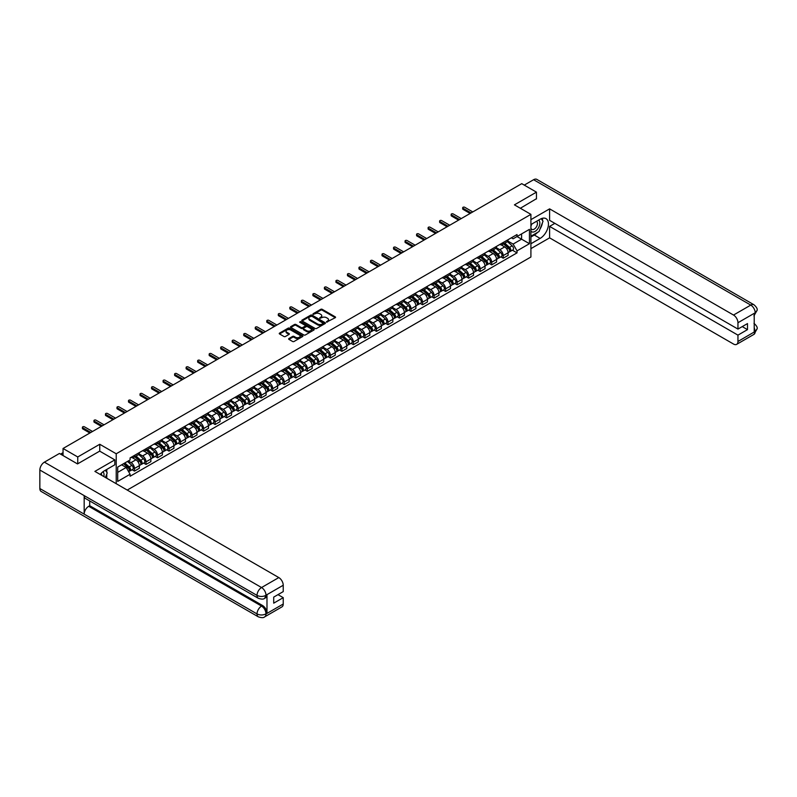 <?xml version="1.0" encoding="UTF-8"?>
<svg xmlns="http://www.w3.org/2000/svg" width="797" height="797" viewBox="0 0 797 797"><rect width="100%" height="100%" fill="white"/><g stroke="black" fill="none" stroke-linecap="round" stroke-linejoin="round"><path stroke-width="1.2" d="M326.541 322.137L335.258 317.694A1.026 0.588 0 0 0 335.258 316.857L322.207 309.316A1.026 0.588 0 0 0 320.763 309.316L313.062 313.769L313.062 314.357L315.074 313.779A3.278 1.893 0 0 1 319.707 313.779L320.802 314.407A3.278 1.893 0 0 1 321.759 315.742A3.278 1.893 0 0 1 320.802 317.086L319.796 318.242L321.809 317.674A3.278 1.893 0 0 1 326.451 317.674L327.537 318.302A3.278 1.893 0 0 1 328.503 319.637A3.278 1.893 0 0 1 327.537 320.982L326.541 322.137L326.541 321.55M288.932 338.536A1.026 0.588 0 0 0 288.932 339.373L292.599 341.485A1.026 0.588 0 0 0 294.043 341.485L302.601 336.553A1.026 0.588 0 0 0 302.601 335.716L289.55 328.175A1.026 0.588 0 0 0 288.096 328.175L279.548 333.116A1.026 0.588 0 0 0 279.548 333.953L283.961 336.503A1.026 0.588 0 0 0 285.416 336.503L289.082 334.391A1.026 0.588 0 0 0 289.082 333.554L286.88 332.289A2.74 1.584 0 0 1 286.083 331.173A2.74 1.584 0 0 1 287.777 329.709A2.74 1.584 0 0 1 290.766 330.048L299.353 335.009A2.74 1.584 0 0 1 300.16 336.135A2.74 1.584 0 0 1 298.467 337.599A2.74 1.584 0 0 1 295.478 337.251L294.043 336.424A1.026 0.588 0 0 0 292.599 336.424L288.932 338.536L288.932 339.373M116.223 453.772L99.755 444.268L77.747 456.97L63.043 448.492L521.746 183.659L536.451 192.147L514.434 204.849L530.912 214.363L116.223 453.772L116.223 483.709M315.144 328.474A1.026 0.588 0 0 0 316.588 328.474L325.146 323.532A1.026 0.588 0 0 0 325.146 322.695L312.095 315.164A1.026 0.588 0 0 0 310.651 315.164L302.093 320.095A1.026 0.588 0 0 0 302.093 320.932L315.144 328.474M299.881 322.297L313.859 330.048L305.321 334.979A1.026 0.588 0 0 1 303.866 334.979L290.815 327.447L290.815 326.611A1.026 0.588 0 0 0 290.815 327.447M290.815 326.611L294.482 324.499A1.026 0.588 0 0 1 295.926 324.499L301.226 327.547A1.026 0.588 0 0 0 302.671 327.547L305.102 326.152A1.026 0.588 0 0 0 305.102 325.315L299.592 322.127L300.608 321.54L313.879 329.201A1.026 0.588 0 0 1 313.879 330.038L313.879 329.201M127.231 490.065L530.912 257.003L530.912 214.363M77.747 456.97L77.747 463.794M63.043 448.492L63.043 455.565M536.451 198.961L536.451 192.147M503.206 242.507A4.802 2.77 60 0 1 502.22 244.669L507.091 241.85A4.802 2.77 -120 0 0 508.087 239.698M496.292 247.678L499.809 249.71A4.802 2.77 60 0 1 503.206 255.598L508.087 252.788A4.802 2.77 -120 0 0 504.69 246.901L501.193 244.888M508.087 252.788L508.087 255.389L503.206 258.198L500.875 256.853M502.22 244.669A4.802 2.77 60 0 1 499.849 244.45M503.206 255.598L503.206 258.198M491.689 249.162A4.802 2.77 60 0 1 490.693 251.314L495.565 248.505A4.802 2.77 -120 0 0 496.561 246.343M489.348 263.508L491.689 264.853L496.561 262.044L496.561 259.433A4.802 2.77 -120 0 0 493.164 253.556L489.677 251.543M490.693 251.314A4.802 2.77 60 0 1 488.322 251.105M484.765 254.333L488.292 256.365A4.802 2.77 60 0 1 491.689 262.253L491.689 264.853M480.163 255.817A4.802 2.77 60 0 1 479.166 257.969L484.048 255.16A4.802 2.77 -120 0 0 485.034 252.998M477.831 270.153L480.163 271.508L485.034 268.689L485.034 266.088A4.802 2.77 -120 0 0 481.637 260.211L478.15 258.188M479.166 257.969A4.802 2.77 60 0 1 476.805 257.75M473.249 260.988L476.765 263.02A4.802 2.77 60 0 1 480.163 268.908L480.163 271.508M468.636 262.462A4.802 2.77 60 0 1 467.65 264.624L472.521 261.805A4.802 2.77 -120 0 0 473.518 259.653M466.305 276.808L468.646 278.163L473.518 275.344L473.518 272.743A4.802 2.77 -120 0 0 470.12 266.856L466.634 264.843M467.65 264.624A4.802 2.77 60 0 1 465.279 264.405M461.722 267.643L465.239 269.675A4.802 2.77 60 0 1 468.646 275.563L468.646 278.163M457.119 269.117A4.802 2.77 60 0 1 456.123 271.279L460.995 268.459A4.802 2.77 -120 0 0 461.991 266.308M454.778 283.463L457.119 284.808L461.991 281.999L461.991 279.398A4.802 2.77 -120 0 0 458.594 273.51L455.107 271.498M456.123 271.279A4.802 2.77 60 0 1 453.762 271.06M450.195 274.298L453.722 276.33A4.802 2.77 60 0 1 457.119 282.208L457.119 284.808M445.593 275.772A4.802 2.77 60 0 1 444.596 277.924L449.478 275.114A4.802 2.77 -120 0 0 450.474 272.953M443.262 290.118L445.593 291.463L450.474 288.653L450.474 286.053A4.802 2.77 -120 0 0 447.077 280.165L443.58 278.153M444.596 277.924A4.802 2.77 60 0 1 442.235 277.715M438.679 280.942L442.196 282.975A4.802 2.77 60 0 1 445.593 288.863L445.593 291.463M434.076 282.427A4.802 2.77 60 0 1 433.08 284.579L437.952 281.769A4.802 2.77 -120 0 0 438.948 279.608M431.735 296.773L434.076 298.118L438.948 295.298L438.948 292.698A4.802 2.77 -120 0 0 435.551 286.82L432.064 284.798M433.08 284.579A4.802 2.77 60 0 1 430.709 284.36M427.152 287.597L430.679 289.63A4.802 2.77 60 0 1 434.076 295.518L434.076 298.118M422.549 289.082A4.802 2.77 60 0 1 421.553 291.234L426.425 288.414A4.802 2.77 -120 0 0 427.421 286.262M420.208 303.418L422.549 304.773L427.421 301.953L427.421 299.353A4.802 2.77 -120 0 0 424.024 293.465L420.537 291.453M421.553 291.234A4.802 2.77 60 0 1 419.192 291.015M415.626 294.252L419.152 296.285A4.802 2.77 60 0 1 422.549 302.173L422.549 304.773M411.023 295.727A4.802 2.77 60 0 1 410.027 297.889L414.908 295.069A4.802 2.77 -120 0 0 415.904 292.917M408.692 310.073L411.023 311.428L415.904 308.608L415.904 306.008A4.802 2.77 -120 0 0 412.507 300.12L409.01 298.108M410.027 297.889A4.802 2.77 60 0 1 407.665 297.67M404.109 300.907L407.626 302.94A4.802 2.77 60 0 1 411.023 308.818L411.023 311.428M399.506 302.382A4.802 2.77 60 0 1 398.51 304.544L403.382 301.724A4.802 2.77 -120 0 0 404.378 299.572M397.165 316.728L399.506 318.073L404.378 315.263L404.378 312.663A4.802 2.77 -120 0 0 400.981 306.775L397.494 304.763M398.51 304.544A4.802 2.77 60 0 1 396.139 304.324M392.582 307.552L396.109 309.595A4.802 2.77 60 0 1 399.506 315.473L399.506 318.073M387.98 309.037A4.802 2.77 60 0 1 386.983 311.189L391.855 308.379A4.802 2.77 -120 0 0 392.851 306.217M385.638 323.383L387.98 324.728L392.851 321.918L392.851 319.308A4.802 2.77 -120 0 0 389.454 313.43L385.967 311.418M386.983 311.189A4.802 2.77 60 0 1 384.622 310.979M381.066 314.207L384.582 316.24A4.802 2.77 60 0 1 387.98 322.127L387.98 324.728M376.453 315.692A4.802 2.77 60 0 1 375.457 317.844L380.338 315.034A4.802 2.77 -120 0 0 381.335 312.872M374.122 330.028L376.453 331.383L381.335 328.563L381.335 325.963A4.802 2.77 -120 0 0 377.937 320.085L374.441 318.063M375.457 317.844A4.802 2.77 60 0 1 373.096 317.624M369.539 320.862L373.056 322.895A4.802 2.77 60 0 1 376.453 328.782L376.453 331.383M364.936 322.337A4.802 2.77 60 0 1 363.94 324.499L368.812 321.679A4.802 2.77 -120 0 0 369.808 319.527M362.595 336.683L364.936 338.038L369.808 335.218L369.808 332.618A4.802 2.77 -120 0 0 366.411 326.73L362.924 324.718M363.94 324.499A4.802 2.77 60 0 1 361.569 324.279M358.012 327.517L361.539 329.55A4.802 2.77 60 0 1 364.936 335.437L364.936 338.038M353.41 328.992A4.802 2.77 60 0 1 352.413 331.153L357.295 328.334A4.802 2.77 -120 0 0 358.281 326.182M351.069 343.338L353.41 344.683L358.281 341.873L358.281 339.273A4.802 2.77 -120 0 0 354.884 333.385L351.397 331.373M352.413 331.153A4.802 2.77 60 0 1 350.052 330.934M346.496 334.172L350.013 336.204A4.802 2.77 60 0 1 353.41 342.082L353.41 344.683M341.883 335.647A4.802 2.77 60 0 1 340.897 337.798L345.768 334.989A4.802 2.77 -120 0 0 346.765 332.827M339.552 349.993L341.883 351.338L346.765 348.528L346.765 345.928A4.802 2.77 -120 0 0 343.368 340.04L339.871 338.028M340.897 337.798A4.802 2.77 60 0 1 338.526 337.589M334.969 340.817L338.486 342.849A4.802 2.77 60 0 1 341.883 348.737L341.883 351.338M330.366 342.302A4.802 2.77 60 0 1 329.37 344.453L334.242 341.644A4.802 2.77 -120 0 0 335.238 339.482M328.025 356.648L330.366 357.992L335.238 355.183L335.238 352.573A4.802 2.77 -120 0 0 331.841 346.695L328.354 344.673M329.37 344.453A4.802 2.77 60 0 1 326.999 344.244M323.443 347.472L326.969 349.504A4.802 2.77 60 0 1 330.366 355.392L330.366 357.992M318.84 348.956A4.802 2.77 60 0 1 317.844 351.108L322.725 348.299A4.802 2.77 -120 0 0 323.712 346.137M316.509 363.293L318.84 364.647L323.712 361.828L323.712 359.228A4.802 2.77 -120 0 0 320.314 353.34L316.827 351.328M317.844 351.108A4.802 2.77 60 0 1 315.482 350.889M311.926 354.127L315.443 356.159A4.802 2.77 60 0 1 318.84 362.047L318.84 364.647M307.313 355.601A4.802 2.77 60 0 1 306.327 357.763L311.199 354.944A4.802 2.77 -120 0 0 312.195 352.792M304.982 369.947L307.313 371.302L312.195 368.483L312.195 365.883A4.802 2.77 -120 0 0 308.798 359.995L305.311 357.983M306.327 357.763A4.802 2.77 60 0 1 303.956 357.544M300.399 360.782L303.916 362.814A4.802 2.77 60 0 1 307.313 368.692L307.313 371.302M295.797 362.256A4.802 2.77 60 0 1 294.8 364.418L299.672 361.599A4.802 2.77 -120 0 0 300.668 359.447M293.455 376.602L295.797 377.947L300.668 375.138L300.668 372.538A4.802 2.77 -120 0 0 297.271 366.65L293.784 364.637M294.8 364.418A4.802 2.77 60 0 1 292.439 364.199M288.873 367.427L292.399 369.469A4.802 2.77 60 0 1 295.797 375.347L295.797 377.947M284.27 368.911A4.802 2.77 60 0 1 283.274 371.063L288.155 368.254A4.802 2.77 -120 0 0 289.152 366.092M281.939 383.257L284.27 384.602L289.152 381.793L289.152 379.193A4.802 2.77 -120 0 0 285.744 373.305L282.258 371.292M283.274 371.063A4.802 2.77 60 0 1 280.913 370.854M277.356 374.082L280.873 376.114A4.802 2.77 60 0 1 284.27 382.002L284.27 384.602M272.753 375.566A4.802 2.77 60 0 1 271.757 377.718L276.629 374.909A4.802 2.77 -120 0 0 277.625 372.747M270.412 389.912L272.753 391.257L277.625 388.438L277.625 385.838A4.802 2.77 -120 0 0 274.228 379.96L270.741 377.937M271.757 377.718A4.802 2.77 60 0 1 269.386 377.499M265.829 380.737L269.346 382.769A4.802 2.77 60 0 1 272.753 388.657L272.753 391.257M261.227 382.211A4.802 2.77 60 0 1 260.23 384.373L265.102 381.554A4.802 2.77 -120 0 0 266.098 379.402M258.886 396.557L261.227 397.912L266.098 395.093L266.098 392.493A4.802 2.77 -120 0 0 262.701 386.605L259.214 384.592M260.23 384.373A4.802 2.77 60 0 1 257.869 384.154M254.303 387.392L257.829 389.424A4.802 2.77 60 0 1 261.227 395.312L261.227 397.912M249.7 388.866A4.802 2.77 60 0 1 248.704 391.028L253.585 388.209A4.802 2.77 -120 0 0 254.582 386.057M247.369 403.212L249.7 404.567L254.582 401.748L254.582 399.148A4.802 2.77 -120 0 0 251.185 393.26L247.688 391.247M248.704 391.028A4.802 2.77 60 0 1 246.343 390.809M242.786 394.047L246.303 396.079A4.802 2.77 60 0 1 249.7 401.957L249.7 404.567M238.183 395.521A4.802 2.77 60 0 1 237.187 397.683L242.059 394.864A4.802 2.77 -120 0 0 243.055 392.702M235.842 409.867L238.183 411.212L243.055 408.403L243.055 405.803A4.802 2.77 -120 0 0 239.658 399.915L236.171 397.902M237.187 397.683A4.802 2.77 60 0 1 234.816 397.464M231.26 400.692L234.786 402.724A4.802 2.77 60 0 1 238.183 408.612L238.183 411.212M226.657 402.176A4.802 2.77 60 0 1 225.661 404.328L230.532 401.519A4.802 2.77 -120 0 0 231.529 399.357M224.316 416.522L226.657 417.867L231.529 415.058L231.529 412.447A4.802 2.77 -120 0 0 228.131 406.57L224.644 404.547M225.661 404.328A4.802 2.77 60 0 1 223.299 404.119M219.733 407.347L223.26 409.379A4.802 2.77 60 0 1 226.657 415.267L226.657 417.867M215.13 408.831A4.802 2.77 60 0 1 214.134 410.983L219.016 408.174A4.802 2.77 -120 0 0 220.012 406.012M212.799 423.167L215.13 424.522L220.012 421.703L220.012 419.102A4.802 2.77 -120 0 0 216.615 413.215L213.118 411.202M214.134 410.983A4.802 2.77 60 0 1 211.773 410.764M208.216 414.002L211.733 416.034A4.802 2.77 60 0 1 215.13 421.922L215.13 424.522M203.614 415.476A4.802 2.77 60 0 1 202.617 417.638L207.489 414.819A4.802 2.77 -120 0 0 208.485 412.667M201.272 429.822L203.614 431.177L208.485 428.358L208.485 425.757A4.802 2.77 -120 0 0 205.088 419.87L201.601 417.857M202.617 417.638A4.802 2.77 60 0 1 200.246 417.419M196.69 420.657L200.216 422.689A4.802 2.77 60 0 1 203.614 428.577L203.614 431.177M192.087 422.131A4.802 2.77 60 0 1 191.091 424.293L195.972 421.474A4.802 2.77 -120 0 0 196.959 419.322M189.746 436.477L192.087 437.822L196.959 435.013L196.959 432.412A4.802 2.77 -120 0 0 193.561 426.525L190.075 424.512M191.091 424.293A4.802 2.77 60 0 1 188.73 424.074M185.173 427.312L188.69 429.344A4.802 2.77 60 0 1 192.087 435.222L192.087 437.822M180.56 428.786A4.802 2.77 60 0 1 179.574 430.938L184.446 428.128A4.802 2.77 -120 0 0 185.442 425.967M178.229 443.132L180.56 444.477L185.442 441.668L185.442 439.067A4.802 2.77 -120 0 0 182.045 433.179L178.548 431.167M179.574 430.938A4.802 2.77 60 0 1 177.203 430.729M173.646 433.957L177.163 435.989A4.802 2.77 60 0 1 180.56 441.877L180.56 444.477M169.044 435.441A4.802 2.77 60 0 1 168.047 437.593L172.919 434.783A4.802 2.77 -120 0 0 173.915 432.622M166.703 449.787L169.044 451.132L173.915 448.312L173.915 445.712A4.802 2.77 -120 0 0 170.518 439.834L167.031 437.812M168.047 437.593A4.802 2.77 60 0 1 165.676 437.374M162.12 440.611L165.646 442.644A4.802 2.77 60 0 1 169.044 448.532L169.044 451.132M157.517 442.086A4.802 2.77 60 0 1 156.521 444.248L161.402 441.428A4.802 2.77 -120 0 0 162.389 439.277M155.176 456.432L157.517 457.787L162.389 454.967L162.389 452.367A4.802 2.77 -120 0 0 158.992 446.479L155.505 444.467M156.521 444.248A4.802 2.77 60 0 1 154.16 444.029M150.603 447.266L154.12 449.299A4.802 2.77 60 0 1 157.517 455.187L157.517 457.787M145.99 448.741A4.802 2.77 60 0 1 145.004 450.903L149.876 448.083A4.802 2.77 -120 0 0 150.872 445.931M143.659 463.087L145.99 464.442L150.872 461.622L150.872 459.022A4.802 2.77 -120 0 0 147.475 453.134L143.978 451.122M145.004 450.903A4.802 2.77 60 0 1 142.633 450.684M139.076 453.921L142.593 455.954A4.802 2.77 60 0 1 145.99 461.832L145.99 464.442M134.474 455.396A4.802 2.77 60 0 1 133.478 457.558L138.349 454.738A4.802 2.77 -120 0 0 139.345 452.586M132.133 469.742L134.474 471.087L139.345 468.277L139.345 465.677A4.802 2.77 -120 0 0 135.948 459.789L132.461 457.777M133.478 457.558A4.802 2.77 60 0 1 131.106 457.339M128.267 460.985L131.077 462.599A4.802 2.77 60 0 1 134.474 468.487L134.474 471.087M511.375 237.795L513.109 238.801L529.437 229.377L521.607 233.89L521.607 239.18L513.109 244.081L507.819 241.033M117.707 472.372L126.195 467.46L130.11 474.245L117.707 481.408L117.707 467.082L130.11 459.919L130.11 457.916L517.024 234.537L517.024 236.54L529.437 243.703L517.024 250.866L513.109 244.081M529.437 229.377L529.437 243.703M130.11 474.245L130.11 476.247L517.024 252.868L517.024 250.866M99.755 444.268L99.755 451.172M126.195 467.46L121.622 464.82M512.391 250.198L517.024 252.868M326.83 322.237L327.537 321.829A3.278 1.893 0 0 0 328.503 320.494L328.503 319.637M321.759 315.742L321.759 316.598A3.278 1.893 0 0 1 320.802 317.933L320.085 318.352M335.258 316.857L335.258 317.694L322.207 310.172A1.026 0.588 0 0 0 320.763 310.172L313.341 314.456M325.146 322.695L325.146 323.532L312.095 316.01A1.026 0.588 0 0 0 310.651 316.01L302.103 320.942L302.093 320.095M323.333 323.403L311.876 316.21L309.814 316.817A3.278 1.893 0 0 0 308.857 318.152A3.278 1.893 0 0 0 309.814 319.487L317.644 324.01A3.278 1.893 0 0 0 322.287 324.01L323.333 323.403L323.333 324.259L323.333 323.672M308.857 318.152L308.857 319.009A3.278 1.893 0 0 0 309.814 320.344L309.814 319.487M323.333 324.259L322.287 324.867A3.278 1.893 0 0 1 317.644 324.867L309.814 320.344M290.835 327.457L294.482 325.345L294.482 324.499M305.4 325.734L305.4 326.581A1.026 0.588 0 0 1 305.102 326.999L302.671 328.404A1.026 0.588 0 0 1 301.226 328.404L295.926 325.345A1.026 0.588 0 0 0 294.482 325.345M306.715 330.725A2.74 1.584 0 0 0 309.704 331.064A2.74 1.584 0 0 0 311.398 329.599A2.74 1.584 0 0 0 310.591 328.484L307.562 326.73A1.026 0.588 0 0 0 306.118 326.73L303.687 328.135A1.026 0.588 0 0 0 303.687 328.972L306.715 330.725L306.715 331.572A2.74 1.584 0 0 0 309.704 331.921A2.74 1.584 0 0 0 311.398 330.456L311.398 329.599M303.388 328.553L303.388 329.41A1.026 0.588 0 0 0 303.687 329.828L303.687 328.972M306.715 331.572L303.687 329.828M300.16 336.135L300.16 336.982A2.74 1.584 0 0 1 298.467 338.446A2.74 1.584 0 0 1 295.478 338.107L294.043 337.28A1.026 0.588 0 0 0 292.599 337.28L288.942 339.383M286.083 331.173L286.083 332.02A2.74 1.584 0 0 0 286.88 333.146L286.88 332.289M289.082 333.554L289.082 334.391L286.88 333.146M302.581 336.553L289.55 329.031A1.026 0.588 0 0 0 288.096 329.031L279.558 333.963L279.548 333.116M503.545 243.902L508.237 248.086A2.61 1.504 60 0 1 509.054 252.121L508.087 252.689M503.664 244.012L505.876 245.287M504.013 243.623L509.243 248.285A1.255 0.727 60 0 1 509.632 250.228A1.255 0.727 60 0 1 509.522 250.268M504.8 243.175L509.492 247.359A2.61 1.504 60 0 1 510.319 251.404A2.61 1.504 60 0 1 509.522 251.483M507.42 241.601L512.152 245.825A2.61 1.504 60 0 1 512.969 249.869L510.319 251.404M470.12 213.466L463.027 209.372A1.205 0.697 180 0 1 462.678 208.884L462.678 207.768A1.205 0.697 -0 0 0 463.027 208.266L471.077 212.909M472.78 211.932L464.731 207.28A1.205 0.697 -0 0 0 463.416 207.13A1.205 0.697 -0 0 0 462.678 207.768M492.018 250.547L496.72 254.741A2.61 1.504 60 0 1 497.537 258.776L496.561 259.344M492.147 250.656L494.359 251.942M492.496 250.278L497.717 254.94A1.255 0.727 60 0 1 498.115 256.873A1.255 0.727 60 0 1 497.995 256.923M493.273 249.83L497.976 254.014A2.61 1.504 60 0 1 498.792 258.049A2.61 1.504 60 0 1 498.005 258.138M495.893 248.256L500.636 252.48A2.61 1.504 60 0 1 501.452 256.514L498.792 258.049M480.501 257.202L485.194 261.396A2.61 1.504 60 0 1 486.011 265.431L485.034 265.999M480.621 257.311L482.833 258.587M480.97 256.933L486.2 261.595A1.255 0.727 60 0 1 486.588 263.528A1.255 0.727 60 0 1 486.479 263.578M481.757 256.475L486.449 260.669A2.61 1.504 60 0 1 487.266 264.704A2.61 1.504 60 0 1 486.479 264.793M484.367 254.91L489.109 259.135A2.61 1.504 60 0 1 489.926 263.169L487.266 264.704M537.567 232.395A11.756 6.784 120 0 1 534.309 235.045L540.147 238.413A11.756 6.784 120 0 0 547.818 228.062A11.756 6.784 120 0 0 546.015 218.637A11.756 6.784 120 0 0 540.147 219.225L530.912 224.555M540.147 238.413L530.912 243.743M530.912 248.644L549.601 237.855L549.601 226.388L737.952 335.138L737.952 341.485L755.307 331.383L754.211 331.891L754.211 313.56L755.207 312.763L737.952 322.725A6.266 3.616 -120 0 0 733.519 315.044L750.774 305.092L533.601 179.714L524.267 185.103M554.842 223.359L549.601 226.388M742.236 326.601L747.486 329.629L747.486 323.582L737.952 329.081L549.601 220.331L549.601 208.864L733.519 315.044M530.912 219.653L549.601 208.864M549.601 237.855L733.519 344.045A6.266 3.616 -120 0 0 736.657 344.354A6.266 3.616 -120 0 0 737.952 341.485M533.601 179.714A6.426 3.706 -60 0 1 536.819 179.395L753.982 304.773A6.426 3.706 -60 0 0 750.774 305.092A6.266 3.616 60 0 1 755.207 312.763M737.952 329.081L737.952 322.725M747.486 329.629L737.952 335.138M536.451 198.712L520.351 208.266M539.898 229.317A11.756 6.784 120 0 0 542.428 222.801M542.618 220.699A11.756 6.784 120 0 0 542.329 218.298M534.309 235.045L530.912 237.008M754.211 327.507L755.207 331.323M753.982 323.323C756.502 325.594 757.558 327.398 757.15 328.762L755.317 331.373M753.982 304.773C756.502 307.024 757.558 308.847 757.15 310.252L755.317 312.832M114.828 459.879L94.883 471.386L278.811 577.576A6.266 3.616 60 0 1 283.234 585.257L265.989 595.21L264.694 598.298C263.638 599.364 261.526 599.364 258.348 598.298L85.498 498.514A6.426 3.706 -60 0 1 84.173 495.614L39.85 470.021A6.426 3.706 -60 0 1 44.393 462.16L59.426 453.473L77.518 463.924L99.685 451.132L114.828 459.879L114.828 464.781L104.337 470.838A11.756 6.784 120 0 0 100.223 474.474M106.519 478.11L108.99 479.535M106.768 477.961L106.768 474.016M106.768 472.252L106.768 469.423M283.234 585.257L283.234 591.603L273.71 597.112L273.71 603.17L283.234 597.66L283.234 604.016A6.266 3.616 60 0 1 281.939 606.886L264.694 616.848A6.266 3.616 -120 0 0 265.989 613.979L283.234 604.016M264.694 616.848C263.687 617.904 261.575 617.914 258.348 616.848L41.185 491.47A6.426 3.706 -60 0 1 39.85 488.531L84.173 514.125A6.426 3.706 -60 0 1 88.716 506.294L261.555 606.089L262.552 605.511A6.266 3.616 60 0 1 266.985 613.192L266.985 594.851A6.266 3.616 60 0 1 265.69 597.72L264.694 598.298M39.85 470.021L39.85 488.531M258.348 598.298A6.426 3.706 -60 0 1 257.013 595.399L84.173 495.614L84.173 514.125L257.013 613.909C259.961 615.334 262.92 615.334 265.879 613.909L265.989 613.979M283.234 597.66L277.994 594.632M89.712 500.944L89.712 505.716L262.552 605.511M89.712 505.716L88.716 506.294M44.393 462.16L261.555 587.538A6.426 3.706 -60 0 0 257.013 595.399C259.971 596.823 262.93 596.814 265.869 595.369M530.912 231.08A6.794 3.925 120 0 0 536.311 230.492A6.794 3.925 120 0 0 539.848 223.1A6.794 3.925 120 0 0 538.613 220.102M531.479 224.226A6.794 3.925 120 0 0 530.912 225.451M530.912 227.723A4.652 2.68 120 0 0 531.848 229.397A4.652 2.68 120 0 0 535.435 228.151A4.652 2.68 120 0 0 537.457 223.469A4.652 2.68 120 0 0 536.501 221.347A4.652 2.68 120 0 0 536.481 221.337M531.858 224.007A4.652 2.68 120 0 0 530.912 226.786M541.203 218.687L543.026 221.267L539.031 231.548L531.061 236.151M103.809 476.546A6.794 3.925 120 0 0 104.038 474.713A6.794 3.925 120 0 0 102.913 471.794M101.647 475.291A4.652 2.68 120 0 0 101.647 475.082A4.652 2.68 120 0 0 101.169 473.388M105.353 470.24L107.216 472.88L105.433 477.483M458.594 220.121L451.5 216.027A1.205 0.697 180 0 1 451.152 215.539L451.152 214.423A1.205 0.697 -0 0 0 451.5 214.911L459.56 219.564M461.254 218.587L453.204 213.935A1.205 0.697 -0 0 0 451.889 213.785A1.205 0.697 -0 0 0 451.152 214.423M447.067 226.766L439.984 222.682A1.205 0.697 180 0 1 439.625 222.184L439.625 221.078A1.205 0.697 -0 0 0 439.984 221.566L448.034 226.218M449.727 225.232L441.677 220.59A1.205 0.697 -0 0 0 440.372 220.44A1.205 0.697 -0 0 0 439.625 221.078M468.975 263.857L473.667 268.041A2.61 1.504 60 0 1 474.494 272.086L473.518 272.644M469.094 263.966L471.306 265.242M469.443 263.578L474.673 268.24A1.255 0.727 60 0 1 475.062 270.183A1.255 0.727 60 0 1 474.952 270.233M470.23 263.13L474.922 267.324A2.61 1.504 60 0 1 475.749 271.359A2.61 1.504 60 0 1 474.952 271.438M472.85 261.555L477.582 265.79A2.61 1.504 60 0 1 478.409 269.824L475.749 271.359M457.448 270.512L462.15 274.696A2.61 1.504 60 0 1 462.967 278.741L461.991 279.299M457.578 270.621L459.789 271.897M457.926 270.233L463.147 274.895A1.255 0.727 60 0 1 463.545 276.838A1.255 0.727 60 0 1 463.426 276.878M458.703 269.784L463.406 273.969A2.61 1.504 60 0 1 464.223 278.014A2.61 1.504 60 0 1 463.436 278.093M461.324 268.21L466.066 272.435A2.61 1.504 60 0 1 466.883 276.479L464.223 278.014M445.931 277.157L450.624 281.351A2.61 1.504 60 0 1 451.441 285.386L450.464 285.954M446.051 277.276L448.263 278.552M446.4 276.888L451.63 281.55A1.255 0.727 60 0 1 452.019 283.493A1.255 0.727 60 0 1 451.909 283.533M447.187 276.439L451.879 280.624A2.61 1.504 60 0 1 452.696 284.668A2.61 1.504 60 0 1 451.909 284.748M449.807 274.865L454.539 279.089A2.61 1.504 60 0 1 455.356 283.134L452.696 284.668M435.551 233.421L428.457 229.327A1.205 0.697 180 0 1 428.109 228.839L428.109 227.733A1.205 0.697 -0 0 0 428.457 228.221L436.507 232.873M438.211 231.887L430.161 227.245A1.205 0.697 -0 0 0 428.846 227.085A1.205 0.697 -0 0 0 428.109 227.733M424.024 240.076L416.931 235.982A1.205 0.697 180 0 1 416.582 235.494L416.582 234.388A1.205 0.697 -0 0 0 416.931 234.876L424.99 239.518M426.684 238.542L418.634 233.89A1.205 0.697 -0 0 0 417.329 233.74A1.205 0.697 -0 0 0 416.582 234.388M412.507 246.731L405.414 242.637A1.205 0.697 180 0 1 405.055 242.149L405.055 241.033A1.205 0.697 -0 0 0 405.414 241.531L413.464 246.173M415.157 245.197L407.108 240.545A1.205 0.697 -0 0 0 405.803 240.395A1.205 0.697 -0 0 0 405.055 241.033M434.405 283.812L439.097 288.006A2.61 1.504 60 0 1 439.924 292.041L438.948 292.609M434.524 283.921L436.736 285.196M434.883 283.543L440.103 288.205A1.255 0.727 60 0 1 440.502 290.138A1.255 0.727 60 0 1 440.382 290.188M435.66 283.084L440.352 287.279A2.61 1.504 60 0 1 441.179 291.313A2.61 1.504 60 0 1 440.392 291.403M438.28 281.52L443.012 285.744A2.61 1.504 60 0 1 443.839 289.779L441.179 291.313M400.981 253.386L393.887 249.292A1.205 0.697 180 0 1 393.539 248.794L393.539 247.688A1.205 0.697 -0 0 0 393.887 248.176L401.937 252.828M403.641 251.842L395.591 247.2A1.205 0.697 -0 0 0 394.276 247.05A1.205 0.697 -0 0 0 393.539 247.688M422.878 290.467L427.581 294.661A2.61 1.504 60 0 1 428.397 298.696L427.421 299.254M423.008 290.576L425.219 291.851M423.356 290.198L428.577 294.86A1.255 0.727 60 0 1 428.975 296.793A1.255 0.727 60 0 1 428.856 296.843M424.134 289.739L428.836 293.934A2.61 1.504 60 0 1 429.653 297.968A2.61 1.504 60 0 1 428.866 298.058M426.754 288.165L431.496 292.399A2.61 1.504 60 0 1 432.313 296.434L429.653 297.968M389.454 260.031L382.371 255.937A1.205 0.697 180 0 1 382.012 255.448L382.012 254.343A1.205 0.697 -0 0 0 382.371 254.831L390.42 259.483M392.114 258.497L384.064 253.854A1.205 0.697 -0 0 0 382.759 253.705A1.205 0.697 -0 0 0 382.012 254.343M411.362 297.122L416.054 301.306A2.61 1.504 60 0 1 416.871 305.351L415.904 305.909M411.481 297.231L413.693 298.506M411.83 296.843L417.06 301.505A1.255 0.727 60 0 1 417.449 303.448A1.255 0.727 60 0 1 417.339 303.488M412.617 296.394L417.309 300.589A2.61 1.504 60 0 1 418.126 304.623A2.61 1.504 60 0 1 417.339 304.703M415.237 294.82L419.969 299.054A2.61 1.504 60 0 1 420.786 303.089L418.126 304.623M377.937 266.686L370.844 262.592A1.205 0.697 180 0 1 370.495 262.103L370.495 260.998A1.205 0.697 -0 0 0 370.844 261.486L378.894 266.128M380.597 265.152L372.538 260.499A1.205 0.697 -0 0 0 371.233 260.35A1.205 0.697 -0 0 0 370.495 260.998M399.835 303.777L404.527 307.961A2.61 1.504 60 0 1 405.354 312.006L404.378 312.563M399.964 303.886L402.166 305.161M400.313 303.498L405.534 308.16A1.255 0.727 60 0 1 405.932 310.103A1.255 0.727 60 0 1 405.812 310.143M401.09 303.049L405.783 307.234A2.61 1.504 60 0 1 406.609 311.278A2.61 1.504 60 0 1 405.822 311.358M403.71 301.475L408.443 305.699A2.61 1.504 60 0 1 409.269 309.744L406.609 311.278M366.411 273.341L359.317 269.247A1.205 0.697 180 0 1 358.969 268.758L358.969 267.643A1.205 0.697 -0 0 0 359.317 268.141L367.367 272.783M369.071 271.807L361.021 267.154A1.205 0.697 -0 0 0 359.706 267.005A1.205 0.697 -0 0 0 358.969 267.643M388.308 310.422L393.011 314.616A2.61 1.504 60 0 1 393.828 318.651L392.851 319.218M388.438 310.541L390.65 311.816M388.787 310.153L394.007 314.815A1.255 0.727 60 0 1 394.405 316.748A1.255 0.727 60 0 1 394.286 316.798M389.564 309.704L394.266 313.888A2.61 1.504 60 0 1 395.083 317.933A2.61 1.504 60 0 1 394.296 318.013M392.184 308.13L396.926 312.354A2.61 1.504 60 0 1 397.743 316.389L395.083 317.933M354.884 279.996L347.801 275.901A1.205 0.697 180 0 1 347.442 275.413L347.442 274.298A1.205 0.697 -0 0 0 347.801 274.786L355.851 279.438M357.544 278.462L349.494 273.809A1.205 0.697 -0 0 0 348.189 273.66A1.205 0.697 -0 0 0 347.442 274.298M376.792 317.076L381.484 321.271A2.61 1.504 60 0 1 382.301 325.306L381.335 325.873M376.911 317.186L379.123 318.461M377.26 316.808L382.49 321.47A1.255 0.727 60 0 1 382.879 323.403A1.255 0.727 60 0 1 382.769 323.452M378.047 316.349L382.739 320.543A2.61 1.504 60 0 1 383.556 324.578A2.61 1.504 60 0 1 382.769 324.668M380.667 314.785L385.399 319.009A2.61 1.504 60 0 1 386.216 323.044L383.556 324.578M343.368 286.641L336.274 282.556A1.205 0.697 180 0 1 335.926 282.058L335.926 280.952A1.205 0.697 -0 0 0 336.274 281.441L344.324 286.093M346.028 285.107L337.968 280.464A1.205 0.697 -0 0 0 336.663 280.315A1.205 0.697 -0 0 0 335.926 280.952M365.265 323.731L369.957 327.926A2.61 1.504 60 0 1 370.784 331.96L369.808 332.518M365.395 323.841L367.596 325.116M365.743 323.452L370.964 328.115A1.255 0.727 60 0 1 371.362 330.058A1.255 0.727 60 0 1 371.243 330.107M366.52 323.004L371.223 327.198A2.61 1.504 60 0 1 372.04 331.233A2.61 1.504 60 0 1 371.253 331.323M369.141 321.43L373.873 325.664A2.61 1.504 60 0 1 374.7 329.699L372.04 331.233M331.841 293.296L324.748 289.201A1.205 0.697 180 0 1 324.399 288.713L324.399 287.607A1.205 0.697 -0 0 0 324.748 288.096L332.797 292.748M334.501 291.762L326.451 287.119A1.205 0.697 -0 0 0 325.136 286.96A1.205 0.697 -0 0 0 324.399 287.607M353.748 330.386L358.441 334.571A2.61 1.504 60 0 1 359.258 338.615L358.281 339.173M353.868 330.496L356.08 331.771M354.217 330.107L359.447 334.77A1.255 0.727 60 0 1 359.836 336.713A1.255 0.727 60 0 1 359.726 336.752M355.004 329.659L359.696 333.853A2.61 1.504 60 0 1 360.513 337.888A2.61 1.504 60 0 1 359.726 337.968M357.614 328.085L362.356 332.309A2.61 1.504 60 0 1 363.173 336.354L360.513 337.888M320.314 299.951L313.231 295.856A1.205 0.697 180 0 1 312.872 295.368L312.872 294.262A1.205 0.697 -0 0 0 313.231 294.751L321.281 299.393M322.974 298.417L314.925 293.764A1.205 0.697 -0 0 0 313.62 293.615A1.205 0.697 -0 0 0 312.872 294.262M342.222 337.041L346.914 341.226A2.61 1.504 60 0 1 347.731 345.26L346.765 345.828M342.341 337.151L344.553 338.426M342.69 336.762L347.92 341.425A1.255 0.727 60 0 1 348.309 343.368A1.255 0.727 60 0 1 348.199 343.407M343.477 336.314L348.169 340.498A2.61 1.504 60 0 1 348.996 344.543A2.61 1.504 60 0 1 348.199 344.623M346.097 334.74L350.829 338.964A2.61 1.504 60 0 1 351.646 343.009L348.996 344.543M308.798 306.606L301.704 302.511A1.205 0.697 180 0 1 301.356 302.023L301.356 300.907A1.205 0.697 -0 0 0 301.704 301.405L309.754 306.048M311.458 305.072L303.408 300.419A1.205 0.697 -0 0 0 302.093 300.27A1.205 0.697 -0 0 0 301.356 300.907M330.695 343.686L335.398 347.881A2.61 1.504 60 0 1 336.214 351.915L335.238 352.483M330.825 343.796L333.036 345.081M331.173 343.417L336.394 348.08A1.255 0.727 60 0 1 336.792 350.013A1.255 0.727 60 0 1 336.673 350.062M331.95 342.969L336.653 347.153A2.61 1.504 60 0 1 337.47 351.188A2.61 1.504 60 0 1 336.683 351.278M334.571 341.395L339.313 345.619A2.61 1.504 60 0 1 340.13 349.654L337.47 351.188M297.271 313.261L290.178 309.166A1.205 0.697 180 0 1 289.829 308.668L289.829 307.562A1.205 0.697 -0 0 0 290.178 308.05L298.237 312.703M299.931 311.727L291.881 307.074A1.205 0.697 -0 0 0 290.566 306.925A1.205 0.697 -0 0 0 289.829 307.562M319.179 350.341L323.871 354.535A2.61 1.504 60 0 1 324.688 358.57L323.712 359.128M319.298 350.451L321.51 351.726M319.647 350.072L324.877 354.735A1.255 0.727 60 0 1 325.266 356.667A1.255 0.727 60 0 1 325.156 356.717M320.434 349.614L325.126 353.808A2.61 1.504 60 0 1 325.943 357.843A2.61 1.504 60 0 1 325.156 357.933M323.044 348.05L327.786 352.274A2.61 1.504 60 0 1 328.603 356.309L325.943 357.843M285.744 319.906L278.661 315.811A1.205 0.697 180 0 1 278.302 315.323L278.302 314.217A1.205 0.697 -0 0 0 278.661 314.705L286.711 319.358M288.404 318.372L280.355 313.729A1.205 0.697 -0 0 0 279.05 313.58A1.205 0.697 -0 0 0 278.302 314.217M307.652 356.996L312.344 361.18A2.61 1.504 60 0 1 313.171 365.225L312.195 365.783M307.772 357.106L309.983 358.381M308.12 356.717L313.351 361.38A1.255 0.727 60 0 1 313.739 363.322A1.255 0.727 60 0 1 313.629 363.372M308.907 356.269L313.6 360.463A2.61 1.504 60 0 1 314.426 364.498A2.61 1.504 60 0 1 313.629 364.578M311.527 354.695L316.26 358.929A2.61 1.504 60 0 1 317.086 362.964L314.426 364.498M274.228 326.561L267.134 322.466A1.205 0.697 180 0 1 266.786 321.978L266.786 320.872A1.205 0.697 -0 0 0 267.134 321.36L275.184 326.013M276.888 325.027L268.838 320.374A1.205 0.697 -0 0 0 267.523 320.225A1.205 0.697 -0 0 0 266.786 320.872M296.125 363.651L300.828 367.835A2.61 1.504 60 0 1 301.645 371.88L300.668 372.438M296.255 363.761L298.467 365.036M296.604 363.372L301.824 368.035A1.255 0.727 60 0 1 302.222 369.977A1.255 0.727 60 0 1 302.103 370.017M297.381 362.924L302.083 367.108A2.61 1.504 60 0 1 302.9 371.153A2.61 1.504 60 0 1 302.113 371.233M300.001 361.35L304.743 365.574A2.61 1.504 60 0 1 305.56 369.619L302.9 371.153M262.701 333.216L255.608 329.121A1.205 0.697 180 0 1 255.259 328.633L255.259 327.527A1.205 0.697 -0 0 0 255.608 328.015L263.668 332.658M265.361 331.682L257.311 327.029A1.205 0.697 -0 0 0 256.006 326.88A1.205 0.697 -0 0 0 255.259 327.527M284.609 370.296L289.301 374.49A2.61 1.504 60 0 1 290.118 378.525L289.142 379.093M284.728 370.416L286.94 371.691M285.077 370.027L290.307 374.69A1.255 0.727 60 0 1 290.696 376.632A1.255 0.727 60 0 1 290.586 376.672M285.864 369.579L290.556 373.763A2.61 1.504 60 0 1 291.373 377.808A2.61 1.504 60 0 1 290.586 377.888M288.474 368.005L293.216 372.229A2.61 1.504 60 0 1 294.033 376.264L291.373 377.808M251.185 339.871L244.091 335.776A1.205 0.697 180 0 1 243.733 335.288L243.733 334.172A1.205 0.697 -0 0 0 244.091 334.67L252.141 339.313M253.835 338.336L245.785 333.684A1.205 0.697 -0 0 0 244.48 333.535A1.205 0.697 -0 0 0 243.733 334.172M273.082 376.951L277.774 381.145A2.61 1.504 60 0 1 278.601 385.18L277.625 385.748M273.202 377.061L275.413 378.336M273.56 376.682L278.781 381.345A1.255 0.727 60 0 1 279.169 383.277A1.255 0.727 60 0 1 279.06 383.327M274.337 376.224L279.03 380.418A2.61 1.504 60 0 1 279.857 384.453A2.61 1.504 60 0 1 279.06 384.543M276.957 374.66L281.69 378.884A2.61 1.504 60 0 1 282.517 382.919L279.857 384.453M239.658 346.526L232.565 342.431A1.205 0.697 180 0 1 232.216 341.933L232.216 340.827A1.205 0.697 -0 0 0 232.565 341.315L240.614 345.968M242.318 344.981L234.268 340.339A1.205 0.697 -0 0 0 232.953 340.189A1.205 0.697 -0 0 0 232.216 340.827M261.555 383.606L266.258 387.8A2.61 1.504 60 0 1 267.075 391.835L266.098 392.393M261.685 383.716L263.897 384.991M262.034 383.337L267.254 388A1.255 0.727 60 0 1 267.653 389.932A1.255 0.727 60 0 1 267.533 389.982M262.811 382.879L267.513 387.073A2.61 1.504 60 0 1 268.33 391.108A2.61 1.504 60 0 1 267.543 391.197M265.431 381.305L270.173 385.539A2.61 1.504 60 0 1 270.99 389.574L268.33 391.108M228.131 353.171L221.038 349.076A1.205 0.697 180 0 1 220.689 348.588L220.689 347.482A1.205 0.697 -0 0 0 221.038 347.97L229.098 352.623M230.791 351.636L222.742 346.994A1.205 0.697 -0 0 0 221.436 346.844A1.205 0.697 -0 0 0 220.689 347.482M250.039 390.261L254.731 394.445A2.61 1.504 60 0 1 255.548 398.49L254.582 399.048M250.158 390.371L252.37 391.646M250.507 389.982L255.737 394.645A1.255 0.727 60 0 1 256.126 396.587A1.255 0.727 60 0 1 256.016 396.627M251.294 389.534L255.986 393.728A2.61 1.504 60 0 1 256.803 397.763A2.61 1.504 60 0 1 256.016 397.842M253.914 387.96L258.646 392.184A2.61 1.504 60 0 1 259.463 396.229L256.803 397.763M216.615 359.826L209.521 355.731A1.205 0.697 180 0 1 209.173 355.243L209.173 354.137A1.205 0.697 -0 0 0 209.521 354.625L217.571 359.268M219.275 358.291L211.215 353.639A1.205 0.697 -0 0 0 209.91 353.489A1.205 0.697 -0 0 0 209.173 354.137M238.512 396.916L243.205 401.1A2.61 1.504 60 0 1 244.031 405.135L243.055 405.703M238.642 397.026L240.843 398.301M238.99 396.637L244.211 401.299A1.255 0.727 60 0 1 244.609 403.242A1.255 0.727 60 0 1 244.49 403.282M239.767 396.189L244.46 400.373A2.61 1.504 60 0 1 245.287 404.418A2.61 1.504 60 0 1 244.5 404.497M242.388 394.615L247.12 398.839A2.61 1.504 60 0 1 247.947 402.883L245.287 404.418M205.088 366.481L197.995 362.386A1.205 0.697 180 0 1 197.646 361.898L197.646 360.782A1.205 0.697 -0 0 0 197.995 361.28L206.044 365.923M207.748 364.946L199.698 360.294A1.205 0.697 -0 0 0 198.383 360.144A1.205 0.697 -0 0 0 197.646 360.782M226.986 403.561L231.688 407.755A2.61 1.504 60 0 1 232.505 411.79L231.529 412.358M227.115 403.671L229.327 404.956M227.464 403.292L232.684 407.954A1.255 0.727 60 0 1 233.083 409.887A1.255 0.727 60 0 1 232.963 409.937M228.241 402.844L232.943 407.028A2.61 1.504 60 0 1 233.76 411.063A2.61 1.504 60 0 1 232.973 411.152M230.861 401.27L235.603 405.494A2.61 1.504 60 0 1 236.42 409.528L233.76 411.063M193.561 373.135L186.478 369.041A1.205 0.697 180 0 1 186.119 368.543L186.119 367.437A1.205 0.697 -0 0 0 186.478 367.925L194.528 372.578M196.221 371.601L188.172 366.949A1.205 0.697 -0 0 0 186.867 366.799A1.205 0.697 -0 0 0 186.119 367.437M215.469 410.216L220.161 414.41A2.61 1.504 60 0 1 220.978 418.445L220.012 419.003M215.589 410.325L217.8 411.601M215.937 409.947L221.167 414.609A1.255 0.727 60 0 1 221.556 416.542A1.255 0.727 60 0 1 221.446 416.592M216.724 409.489L221.417 413.683A2.61 1.504 60 0 1 222.233 417.718A2.61 1.504 60 0 1 221.446 417.807M219.344 407.925L224.077 412.149A2.61 1.504 60 0 1 224.893 416.183L222.233 417.718M182.045 379.78L174.951 375.696A1.205 0.697 180 0 1 174.603 375.198L174.603 374.092A1.205 0.697 -0 0 0 174.951 374.58L183.001 379.233M184.705 378.246L176.645 373.604A1.205 0.697 -0 0 0 175.34 373.454A1.205 0.697 -0 0 0 174.603 374.092M203.942 416.871L208.635 421.055A2.61 1.504 60 0 1 209.462 425.1L208.485 425.658M204.072 416.98L206.274 418.256M204.421 416.592L209.641 421.254A1.255 0.727 60 0 1 210.039 423.197A1.255 0.727 60 0 1 209.92 423.247M205.198 416.144L209.89 420.338A2.61 1.504 60 0 1 210.717 424.373A2.61 1.504 60 0 1 209.93 424.452M207.818 414.57L212.55 418.804A2.61 1.504 60 0 1 213.377 422.838L210.717 424.373M170.518 386.435L163.425 382.341A1.205 0.697 180 0 1 163.076 381.853L163.076 380.747A1.205 0.697 -0 0 0 163.425 381.235L171.475 385.887M173.178 384.901L165.128 380.259A1.205 0.697 -0 0 0 163.813 380.099A1.205 0.697 -0 0 0 163.076 380.747M192.416 423.526L197.118 427.71A2.61 1.504 60 0 1 197.935 431.755L196.959 432.313M192.545 423.635L194.757 424.911M192.894 423.247L198.114 427.909A1.255 0.727 60 0 1 198.513 429.852A1.255 0.727 60 0 1 198.403 429.892M193.681 422.799L198.373 426.983A2.61 1.504 60 0 1 199.19 431.028A2.61 1.504 60 0 1 198.403 431.107M196.291 421.224L201.033 425.449A2.61 1.504 60 0 1 201.85 429.493L199.19 431.028M158.992 393.09L151.908 388.996A1.205 0.697 180 0 1 151.55 388.508L151.55 387.402A1.205 0.697 -0 0 0 151.908 387.89L159.958 392.532M161.652 391.556L153.602 386.904A1.205 0.697 -0 0 0 152.297 386.754A1.205 0.697 -0 0 0 151.55 387.402M180.899 430.171L185.591 434.365A2.61 1.504 60 0 1 186.408 438.4L185.442 438.968M181.019 430.29L183.23 431.566M181.367 429.902L186.598 434.564A1.255 0.727 60 0 1 186.986 436.507A1.255 0.727 60 0 1 186.877 436.547M182.154 429.453L186.847 433.638A2.61 1.504 60 0 1 187.674 437.683A2.61 1.504 60 0 1 186.877 437.762M184.774 427.879L189.507 432.104A2.61 1.504 60 0 1 190.324 436.148L187.674 437.683M147.475 399.745L140.382 395.651A1.205 0.697 180 0 1 140.033 395.163L140.033 394.047A1.205 0.697 -0 0 0 140.382 394.545L148.431 399.187M150.135 398.211L142.085 393.559A1.205 0.697 -0 0 0 140.77 393.409A1.205 0.697 -0 0 0 140.033 394.047M169.372 436.826L174.075 441.02A2.61 1.504 60 0 1 174.892 445.055L173.915 445.623M169.502 436.935L171.714 438.211M169.851 436.557L175.071 441.219A1.255 0.727 60 0 1 175.47 443.152A1.255 0.727 60 0 1 175.35 443.202M170.628 436.098L175.33 440.293A2.61 1.504 60 0 1 176.147 444.327A2.61 1.504 60 0 1 175.36 444.417M173.248 434.534L177.98 438.758A2.61 1.504 60 0 1 178.807 442.793L176.147 444.327M135.948 406.4L128.855 402.306A1.205 0.697 180 0 1 128.506 401.808L128.506 400.702A1.205 0.697 -0 0 0 128.855 401.19L136.905 405.842M138.608 404.856L130.559 400.214A1.205 0.697 -0 0 0 129.244 400.064A1.205 0.697 -0 0 0 128.506 400.702M157.856 443.481L162.548 447.675A2.61 1.504 60 0 1 163.365 451.71L162.389 452.268M157.975 443.59L160.187 444.865M158.324 443.212L163.554 447.874A1.255 0.727 60 0 1 163.943 449.807A1.255 0.727 60 0 1 163.833 449.857M159.111 442.753L163.803 446.948A2.61 1.504 60 0 1 164.62 450.982A2.61 1.504 60 0 1 163.833 451.072M161.721 441.179L166.463 445.413A2.61 1.504 60 0 1 167.28 449.448L164.62 450.982M124.422 413.045L117.338 408.951A1.205 0.697 180 0 1 116.98 408.462L116.98 407.357A1.205 0.697 -0 0 0 117.338 407.845L125.388 412.497M127.082 411.511L119.032 406.868A1.205 0.697 -0 0 0 117.727 406.719A1.205 0.697 -0 0 0 116.98 407.357M146.329 450.136L151.022 454.32A2.61 1.504 60 0 1 151.848 458.365L150.872 458.923M146.449 450.245L148.66 451.52M146.797 449.857L152.028 454.519A1.255 0.727 60 0 1 152.416 456.462A1.255 0.727 60 0 1 152.307 456.502M147.584 449.408L152.277 453.603A2.61 1.504 60 0 1 153.104 457.637A2.61 1.504 60 0 1 152.307 457.717M150.205 447.834L154.937 452.068A2.61 1.504 60 0 1 155.754 456.103L153.104 457.637M112.905 419.7L105.812 415.606A1.205 0.697 180 0 1 105.463 415.117L105.463 414.012A1.205 0.697 -0 0 0 105.812 414.5L113.861 419.142M115.565 418.166L107.515 413.513A1.205 0.697 -0 0 0 106.2 413.364A1.205 0.697 -0 0 0 105.463 414.012M134.803 456.791L139.505 460.975A2.61 1.504 60 0 1 140.322 465.02L139.345 465.578M134.932 456.9L137.144 458.175M135.281 456.512L140.501 461.174A1.255 0.727 60 0 1 140.9 463.117A1.255 0.727 60 0 1 140.78 463.157M136.058 456.063L140.76 460.248A2.61 1.504 60 0 1 141.577 464.292A2.61 1.504 60 0 1 140.79 464.372M138.678 454.489L143.42 458.713A2.61 1.504 60 0 1 144.237 462.758L141.577 464.292M101.378 426.355L94.285 422.261A1.205 0.697 180 0 1 93.936 421.772L93.936 420.657A1.205 0.697 -0 0 0 94.285 421.155L102.345 425.797M104.038 424.821L95.989 420.168A1.205 0.697 -0 0 0 94.684 420.019A1.205 0.697 -0 0 0 93.936 420.657M123.565 463.695L127.978 467.63A2.61 1.504 60 0 1 128.795 471.665L128.666 471.744M123.615 463.675L125.617 464.83M124.043 463.426L128.984 467.829A1.255 0.727 60 0 1 129.373 469.762A1.255 0.727 60 0 1 129.263 469.812M124.82 462.967L129.234 466.903A2.61 1.504 60 0 1 130.05 470.947A2.61 1.504 60 0 1 129.263 471.027M127.48 461.433L131.894 465.368A2.61 1.504 60 0 1 132.71 469.403L130.05 470.947M89.862 433.01L82.768 428.916A1.205 0.697 180 0 1 82.41 428.427L82.41 427.312A1.205 0.697 -0 0 0 82.768 427.8L90.818 432.452M92.512 431.476L84.462 426.823A1.205 0.697 -0 0 0 83.157 426.674A1.205 0.697 -0 0 0 82.41 427.312M145.99 461.832L150.872 459.022M157.517 455.187L162.389 452.367M169.044 448.532L173.915 445.712M180.56 441.877L185.442 439.067M192.087 435.222L196.959 432.412M203.614 428.577L208.485 425.757M215.13 421.922L220.012 419.102M226.657 415.267L231.529 412.447M238.183 408.612L243.055 405.803M249.7 401.957L254.582 399.148M261.227 395.312L266.098 392.493M272.753 388.657L277.625 385.838M284.27 382.002L289.152 379.193M295.797 375.347L300.668 372.538M307.313 368.692L312.195 365.883M318.84 362.047L323.712 359.228M330.366 355.392L335.238 352.573M341.883 348.737L346.765 345.928M353.41 342.082L358.281 339.273M364.936 335.437L369.808 332.618M376.453 328.782L381.335 325.963M387.98 322.127L392.851 319.308M399.506 315.473L404.378 312.663M411.023 308.818L415.904 306.008M422.549 302.173L427.421 299.353M434.076 295.518L438.948 292.698M445.593 288.863L450.474 286.053M457.119 282.208L461.991 279.398M468.646 275.563L473.518 272.743M480.163 268.908L485.034 266.088M491.689 262.253L496.561 259.433M134.474 468.487L139.345 465.677M131.077 462.599L135.948 459.789M142.593 455.954L147.475 453.134M154.12 449.299L158.992 446.479M165.646 442.644L170.518 439.834M177.163 435.989L182.045 433.179M188.69 429.344L193.561 426.525M200.216 422.689L205.088 419.87M211.733 416.034L216.615 413.215M223.26 409.379L228.131 406.57M234.786 402.724L239.658 399.915M246.303 396.079L251.185 393.26M257.829 389.424L262.701 386.605M269.346 382.769L274.228 379.96M280.873 376.114L285.744 373.305M292.399 369.469L297.271 366.65M303.916 362.814L308.798 359.995M315.443 356.159L320.314 353.34M326.969 349.504L331.841 346.695M338.486 342.849L343.368 340.04M350.013 336.204L354.884 333.385M361.539 329.55L366.411 326.73M373.056 322.895L377.937 320.085M384.582 316.24L389.454 313.43M396.109 309.595L400.981 306.775M407.626 302.94L412.507 300.12M419.152 296.285L424.024 293.465M430.679 289.63L435.551 286.82M442.196 282.975L447.077 280.165M453.722 276.33L458.594 273.51M465.239 269.675L470.12 266.856M476.765 263.02L481.637 260.211M488.292 256.365L493.164 253.556M499.809 249.71L504.69 246.901M63.043 453.393L61.16 454.479M327.537 321.829L327.537 320.982M319.796 318.242L319.796 317.664M320.802 317.933L320.802 317.086M313.062 314.357L313.062 313.769M320.763 310.172L320.763 309.316M322.207 310.172L322.207 309.316M310.651 316.01L310.651 315.164M312.095 316.01L312.095 315.164M317.644 324.867L317.644 324.01M322.287 324.867L322.287 324.01M295.926 325.345L295.926 324.499M301.226 328.404L301.226 327.547M302.671 328.404L302.671 327.547M305.102 326.999L305.102 326.152M300.608 322.396L300.608 321.54M292.599 337.28L292.599 336.424M294.043 337.28L294.043 336.424M295.478 338.107L295.478 337.251M288.096 329.031L288.096 328.175M289.55 329.031L289.55 328.175M302.601 336.553L302.601 335.716M508.237 248.086L506.772 248.933M512.152 245.825L509.492 247.359M463.027 208.266L463.027 209.372M496.72 254.741L495.256 255.588M500.636 252.48L497.976 254.014M485.194 261.396L483.729 262.243M489.109 259.135L486.449 260.669M757.15 328.782L753.902 334.401A6.266 3.616 -120 0 0 755.207 331.532M754.211 315.642L755.207 312.982M266.985 613.192L265.889 613.909M265.989 595.429L266.985 594.851M265.989 595.21A6.266 3.616 60 0 0 261.555 587.538L278.811 577.576M258.348 616.848A6.426 3.706 -60 0 1 257.013 613.909A6.426 3.706 -60 0 1 261.555 606.089C264.225 607.872 265.7 610.432 265.989 613.76M451.5 214.911L451.5 216.027M439.984 221.566L439.984 222.682M473.667 268.041L472.203 268.888M477.582 265.79L474.922 267.324M462.15 274.696L460.686 275.543M466.066 272.435L463.406 273.969M450.624 281.351L449.159 282.198M454.539 279.089L451.879 280.624M428.457 228.221L428.457 229.327M416.931 234.876L416.931 235.982M405.414 241.531L405.414 242.637M439.097 288.006L437.633 288.853M443.012 285.744L440.352 287.279M393.887 248.176L393.887 249.292M427.581 294.661L426.116 295.498M431.496 292.399L428.836 293.934M382.371 254.831L382.371 255.937M416.054 301.306L414.589 302.153M419.969 299.054L417.309 300.589M370.844 261.486L370.844 262.592M404.527 307.961L403.063 308.808M408.443 305.699L405.783 307.234M359.317 268.141L359.317 269.247M393.011 314.616L391.546 315.463M396.926 312.354L394.266 313.888M347.801 274.786L347.801 275.901M381.484 321.271L380.02 322.118M385.399 319.009L382.739 320.543M336.274 281.441L336.274 282.556M369.957 327.926L368.503 328.762M373.873 325.664L371.223 327.198M324.748 288.096L324.748 289.201M358.441 334.571L356.976 335.417M362.356 332.309L359.696 333.853M313.231 294.751L313.231 295.856M346.914 341.226L345.45 342.072M350.829 338.964L348.169 340.498M301.704 301.405L301.704 302.511M335.398 347.881L333.933 348.727M339.313 345.619L336.653 347.153M290.178 308.05L290.178 309.166M323.871 354.535L322.406 355.372M327.786 352.274L325.126 353.808M278.661 314.705L278.661 315.811M312.344 361.18L310.88 362.027M316.26 358.929L313.6 360.463M267.134 321.36L267.134 322.466M300.828 367.835L299.363 368.682M304.743 365.574L302.083 367.108M255.608 328.015L255.608 329.121M289.301 374.49L287.837 375.337M293.216 372.229L290.556 373.763M244.091 334.67L244.091 335.776M277.774 381.145L276.31 381.992M281.69 378.884L279.03 380.418M232.565 341.315L232.565 342.431M266.258 387.8L264.793 388.637M270.173 385.539L267.513 387.073M221.038 347.97L221.038 349.076M254.731 394.445L253.267 395.292M258.646 392.184L255.986 393.728M209.521 354.625L209.521 355.731M243.205 401.1L241.74 401.947M247.12 398.839L244.46 400.373M197.995 361.28L197.995 362.386M231.688 407.755L230.223 408.602M235.603 405.494L232.943 407.028M186.478 367.925L186.478 369.041M220.161 414.41L218.697 415.257M224.077 412.149L221.417 413.683M174.951 374.58L174.951 375.696M208.635 421.055L207.17 421.902M212.55 418.804L209.89 420.338M163.425 381.235L163.425 382.341M197.118 427.71L195.654 428.557M201.033 425.449L198.373 426.983M151.908 387.89L151.908 388.996M185.591 434.365L184.127 435.212M189.507 432.104L186.847 433.638M140.382 394.545L140.382 395.651M174.075 441.02L172.61 441.867M177.98 438.758L175.33 440.293M128.855 401.19L128.855 402.306M162.548 447.675L161.084 448.512M166.463 445.413L163.803 446.948M117.338 407.845L117.338 408.951M151.022 454.32L149.557 455.167M154.937 452.068L152.277 453.603M105.812 414.5L105.812 415.606M139.505 460.975L138.04 461.822M143.42 458.713L140.76 460.248M94.285 421.155L94.285 422.261M127.978 467.63L126.713 468.357M131.894 465.368L129.234 466.903M82.768 427.8L82.768 428.916M60.552 454.131L63.043 452.686M323.542 323.971L323.542 323.114M736.657 344.354L753.902 334.401M757.15 310.272L753.902 315.851"/></g></svg>
